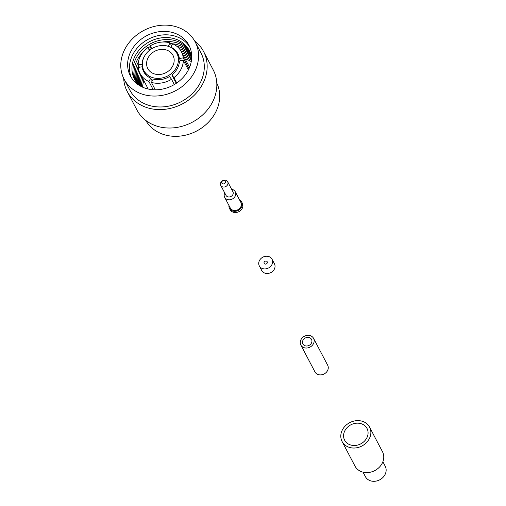 <?xml version="1.0" encoding="UTF-8"?>
<svg xmlns="http://www.w3.org/2000/svg" width="506" height="506" viewBox="0 0 506 506"><rect width="100%" height="100%" fill="white"/><g stroke="black" fill="none" stroke-linecap="round" stroke-linejoin="round"><path stroke-width="0.76" d="M221.849 181.667A1.967 1.67 152.3 0 1 225.214 182.868A1.967 1.67 152.3 0 1 221.849 181.667M220.888 182.413A3.909 3.314 152.3 0 1 224.36 180.168A3.909 3.314 152.3 0 1 227.694 181.793A3.909 3.314 152.3 0 1 227.58 184.798A3.909 3.314 152.3 0 1 224.107 187.043A3.909 3.314 152.3 0 1 220.774 185.424A3.909 3.314 152.3 0 1 220.888 182.413M227.694 181.793L232.912 191.736A3.909 3.314 152.3 0 1 232.798 194.747A3.909 3.314 152.3 0 1 229.326 196.986A3.909 3.314 152.3 0 1 225.999 195.367L220.774 185.424M231.634 189.301A5.983 5.079 152.3 0 1 235.265 191.742A5.983 5.079 152.3 0 1 235.088 196.353A5.983 5.079 152.3 0 1 229.768 199.788A5.983 5.079 152.3 0 1 224.664 197.302A5.983 5.079 152.3 0 1 224.715 192.931M235.265 191.742L240.875 202.444A5.983 5.079 152.3 0 1 240.704 207.049A5.983 5.079 152.3 0 1 235.385 210.483A5.983 5.079 152.3 0 1 230.281 208.004L224.664 197.302M239.528 199.87A6.894 5.857 152.3 0 1 241.685 202.02A6.894 5.857 152.3 0 1 241.482 207.327A6.894 5.857 152.3 0 1 235.353 211.287A6.894 5.857 152.3 0 1 229.477 208.428A6.894 5.857 152.3 0 1 228.933 205.43M241.685 202.02L242.33 203.248A6.894 5.857 152.3 0 1 242.127 208.561A6.894 5.857 152.3 0 1 235.998 212.514A6.894 5.857 152.3 0 1 230.122 209.655L229.477 208.428M304.991 345.743A4.883 4.149 -27.7 0 0 310.437 344.422A4.883 4.149 -27.7 0 0 311.532 339.418A4.883 4.149 -27.7 0 0 309.425 337.641A4.883 4.149 -27.7 0 0 303.973 338.957A4.883 4.149 -27.7 0 0 302.885 343.96A4.883 4.149 -27.7 0 0 304.991 345.743M310.469 335.737A7.179 6.097 -27.7 0 0 302.455 337.673A7.179 6.097 -27.7 0 0 300.849 345.029A7.179 6.097 -27.7 0 0 303.948 347.647A7.179 6.097 -27.7 0 0 311.962 345.706A7.179 6.097 -27.7 0 0 313.568 338.356A7.179 6.097 -27.7 0 0 310.469 335.737M300.849 345.029L314.953 371.897A7.179 6.097 -27.7 0 0 318.053 374.516A7.179 6.097 -27.7 0 0 326.06 372.58A7.179 6.097 -27.7 0 0 327.667 365.224L313.568 338.356M361.569 423.845A12.637 10.734 -27.7 0 0 347.464 427.26A12.637 10.734 -27.7 0 0 344.637 440.201A12.637 10.734 -27.7 0 0 350.089 444.812A12.637 10.734 -27.7 0 0 364.193 441.396A12.637 10.734 -27.7 0 0 367.021 428.455A12.637 10.734 -27.7 0 0 361.569 423.845M342.094 441.536L354.991 466.108A15.509 13.169 -27.7 0 0 361.682 471.763A15.509 13.169 -27.7 0 0 378.988 467.576A15.509 13.169 -27.7 0 0 382.46 451.687L369.563 427.115A15.509 13.169 -27.7 0 0 362.872 421.46A15.509 13.169 -27.7 0 0 345.566 425.654A15.509 13.169 -27.7 0 0 342.094 441.536A15.509 13.169 -27.7 0 0 348.786 447.19A15.509 13.169 -27.7 0 0 366.091 443.003A15.509 13.169 -27.7 0 0 369.563 427.115M363.036 472.168L365.37 476.614A11.202 9.513 -27.7 0 0 370.202 480.7A11.202 9.513 -27.7 0 0 382.707 477.677A11.202 9.513 -27.7 0 0 385.211 466.203L382.878 461.757M264.208 262.051A1.72 1.461 -27.7 0 0 267.162 263.107A1.72 1.461 -27.7 0 0 264.208 262.051M271.836 264.771A7.179 6.097 -27.7 0 0 272.045 259.243A7.179 6.097 -27.7 0 0 265.922 256.264A7.179 6.097 -27.7 0 0 259.534 260.381A7.179 6.097 -27.7 0 0 259.325 265.916A7.179 6.097 -27.7 0 0 265.448 268.895A7.179 6.097 -27.7 0 0 271.836 264.771M259.325 265.916L261.722 270.482A7.179 6.097 -27.7 0 0 267.845 273.461A7.179 6.097 -27.7 0 0 274.233 269.344A7.179 6.097 -27.7 0 0 274.442 263.809L272.045 259.243M187.979 70.695A33.054 28.064 -27.7 0 0 188.934 45.23A33.054 28.064 -27.7 0 0 160.763 31.524A33.054 28.064 -27.7 0 0 131.358 50.492A33.054 28.064 -27.7 0 0 130.403 75.951A33.054 28.064 -27.7 0 0 158.574 89.657A33.054 28.064 -27.7 0 0 187.979 70.695M189.763 46.982A33.054 28.064 -27.7 0 0 161.452 35.072A33.054 28.064 -27.7 0 0 133.16 53.921A33.054 28.064 -27.7 0 0 131.37 77.633M125.298 48.329A40.132 34.073 -27.7 0 0 124.134 79.24A40.132 34.073 -27.7 0 0 158.34 95.881A40.132 34.073 -27.7 0 0 194.038 72.858A40.132 34.073 -27.7 0 0 195.202 41.941A40.132 34.073 -27.7 0 0 160.997 25.3A40.132 34.073 -27.7 0 0 125.298 48.329M124.134 79.24L129.865 90.157A40.132 34.073 -27.7 0 0 164.07 106.798A40.132 34.073 -27.7 0 0 199.769 83.768A40.132 34.073 -27.7 0 0 200.933 52.858L195.202 41.941M123.673 78.316A43.086 36.584 -27.7 0 0 127.246 91.529A43.086 36.584 -27.7 0 0 163.976 109.397A43.086 36.584 -27.7 0 0 202.299 84.673A43.086 36.584 -27.7 0 0 203.551 51.479A43.086 36.584 -27.7 0 0 194.702 41.03M127.246 91.529L136.917 109.966A43.086 36.584 -27.7 0 0 173.647 127.835A43.086 36.584 -27.7 0 0 211.976 103.11A43.086 36.584 -27.7 0 0 213.222 69.917L203.551 51.479M145.766 120.415A40.132 34.073 -27.7 0 0 180.066 136.095A40.132 34.073 -27.7 0 0 215.176 113.123A40.132 34.073 -27.7 0 0 216.802 83.129M139.289 85.419A30.936 26.268 152.3 0 1 135.418 55.42A30.936 26.268 152.3 0 1 167.359 37.564A30.936 26.268 152.3 0 1 191.679 57.924M135.077 80.245A30.936 26.268 152.3 0 1 136.475 57.431A30.936 26.268 152.3 0 1 163.349 39.746A30.936 26.268 152.3 0 1 189.813 51.517M135.684 81.213A30.936 26.268 152.3 0 1 137.537 59.449A30.936 26.268 152.3 0 1 142.819 52.339M147.866 48.051A30.936 26.268 152.3 0 1 150.238 46.533M162.445 42.036A30.936 26.268 152.3 0 1 190.262 52.567M149.232 49.854A30.936 26.268 152.3 0 1 151.294 48.544M170.459 43.605A30.936 26.268 152.3 0 1 172.571 43.763A30.936 26.268 152.3 0 1 190.661 53.642M176.872 46.318A30.936 26.268 152.3 0 1 191.009 54.743M179.314 48.684A30.936 26.268 152.3 0 1 191.3 55.875M180.882 50.84A30.936 26.268 152.3 0 1 191.54 57.039M181.983 52.871A30.936 26.268 152.3 0 1 191.666 58.177M183.045 54.888A30.936 26.268 152.3 0 1 191.584 59.246M184.102 56.9A30.936 26.268 152.3 0 1 191.451 60.385M185.158 58.917A30.936 26.268 152.3 0 1 191.255 61.593M172.571 66.305A14.225 12.081 -27.7 0 0 172.982 55.344A14.225 12.081 -27.7 0 0 160.857 49.443A14.225 12.081 -27.7 0 0 148.201 57.608A14.225 12.081 -27.7 0 0 147.79 68.569A14.225 12.081 -27.7 0 0 159.915 74.471A14.225 12.081 -27.7 0 0 172.571 66.305M144.45 56.267A18.608 15.8 -27.7 0 0 143.913 70.606A18.608 15.8 -27.7 0 0 159.769 78.316A18.608 15.8 -27.7 0 0 176.322 67.646A18.608 15.8 -27.7 0 0 176.86 53.307A18.608 15.8 -27.7 0 0 161.003 45.597A18.608 15.8 -27.7 0 0 144.45 56.267M144.558 56.077A19.336 16.42 -27.7 0 0 144.185 56.729A19.336 16.42 -27.7 0 0 142.015 64.262L138.119 64.863A23.346 19.823 -27.7 0 1 140.744 55.502A23.346 19.823 -27.7 0 1 147.55 47.634L149.542 50.258M168.327 46.356L168.245 46.204A19.336 16.42 -27.7 0 0 164.539 45.591M170.933 47.45L172.571 43.756A23.346 19.823 -27.7 0 1 181.414 51.789L189.573 67.33M180.61 60.84L179.371 58.475A19.336 16.42 -27.7 0 0 177.865 53.655A19.336 16.42 -27.7 0 0 170.75 47.096M177.302 68.55A19.336 16.42 -27.7 0 0 179.472 61.017L183.368 60.416A23.346 19.823 -27.7 0 1 180.743 69.777A23.346 19.823 -27.7 0 1 173.938 77.646L171.863 74.913A19.336 16.42 -27.7 0 0 177.302 68.55M176.746 83.003L173.938 77.646M174.304 84.559L171.54 79.297A23.346 19.823 -27.7 0 1 151.414 82.408L153.236 79.075A19.336 16.42 -27.7 0 0 169.466 76.564L171.54 79.297M155.291 89.809L151.414 82.408M153.229 89.739L148.909 81.517A23.346 19.823 -27.7 0 1 140.067 73.49L148.226 89.031M143.053 68.595L142.116 66.805L138.22 67.406A23.346 19.823 -27.7 0 0 140.067 73.49M139.359 67.228L138.119 64.863M188.966 68.734L183.267 57.874L179.371 58.475M183.267 57.874A23.346 19.823 -27.7 0 0 181.414 51.789M171.534 45.654L170.073 42.865L168.245 46.204M170.073 42.865A23.346 19.823 -27.7 0 0 149.947 45.983L151.926 48.595M151.471 48.88L149.947 45.983M188.371 69.948L183.368 60.416M142.116 66.805A19.336 16.42 -27.7 0 0 143.622 71.624A19.336 16.42 -27.7 0 0 150.737 78.183L148.909 81.517M176.278 83.319L171.863 74.913M152.198 80.973L150.737 78.183M142.369 64.939L142.015 64.262M142.553 87.159A30.936 26.268 152.3 0 1 143.812 80.618M141.446 86.634A30.936 26.268 152.3 0 1 142.755 78.601M140.434 86.096A30.936 26.268 152.3 0 1 141.693 76.589M139.504 85.558A30.936 26.268 152.3 0 1 140.636 74.572M138.638 84.799A30.936 26.268 152.3 0 1 139.593 72.51M137.815 83.945A30.936 26.268 152.3 0 1 138.707 69.992M137.056 83.06A30.936 26.268 152.3 0 1 138.555 65.691M136.342 82.149A30.936 26.268 152.3 0 1 138.48 61.669M143.913 70.606L146.348 75.242M176.86 53.307L179.295 57.95"/></g></svg>
